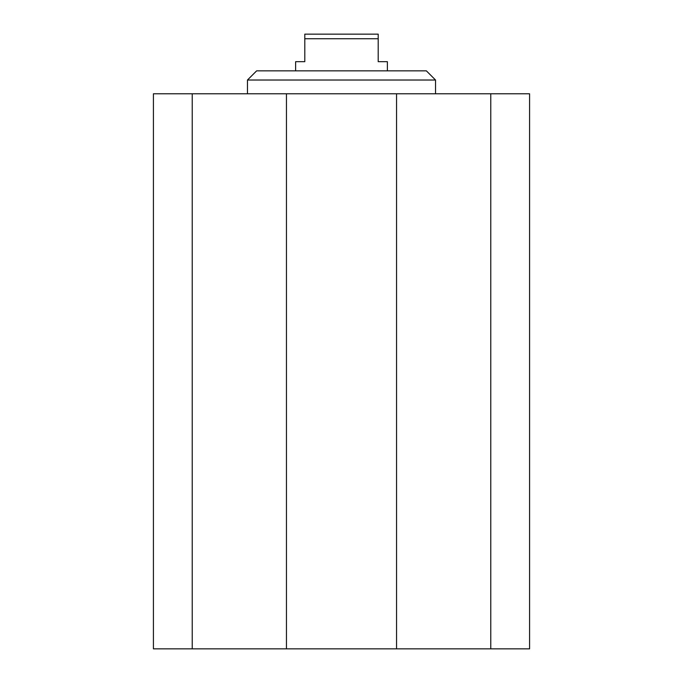 <?xml version="1.0" encoding="UTF-8"?>
<svg xmlns="http://www.w3.org/2000/svg" width="683" height="683" viewBox="0 0 683 683"><rect width="100%" height="100%" fill="white"/><g stroke="black" fill="none" stroke-linecap="round" stroke-linejoin="round"><path stroke-width="1.02" d="M153.419 648.85L529.581 648.85L529.581 93.784L153.419 93.784L153.419 648.85M247.459 80.022L435.541 80.022L426.363 70.853L256.637 70.853L247.459 80.022L247.459 93.784M490.77 648.85L490.77 93.784M396.55 648.85L396.55 93.784M286.45 648.85L286.45 93.784M192.23 648.85L192.23 93.784M387.372 70.853L387.372 61.675L378.203 61.675L378.203 34.15L304.797 34.15L304.797 61.675L295.628 61.675L295.628 70.853M304.797 38.735L378.203 38.735M435.541 80.022L435.541 93.784"/></g></svg>
